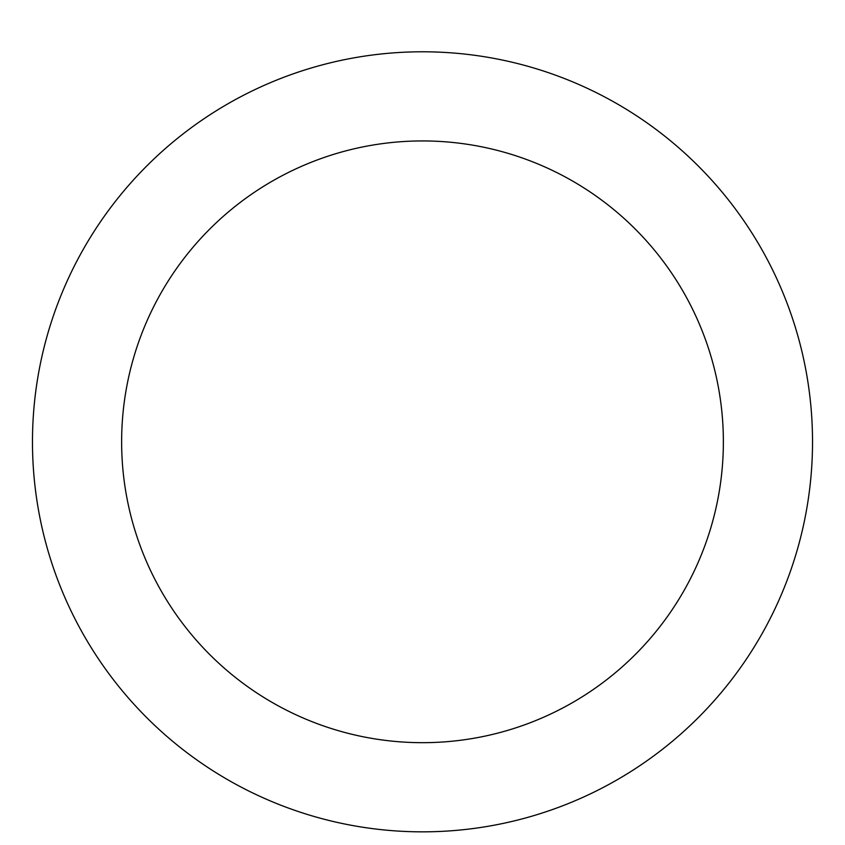 <?xml version="1.0" encoding="UTF-8"?>
<svg xmlns="http://www.w3.org/2000/svg" width="845" height="845" viewBox="0 0 845 845"><rect width="100%" height="100%" fill="white"/><g stroke="black" fill="none" stroke-linecap="round" stroke-linejoin="round"><path stroke-width="1.27" d="M422.5 51.788A390.031 390.031 0 0 1 760.278 636.824A390.031 390.031 0 0 1 84.722 636.824A390.031 390.031 0 0 1 422.5 51.788M422.5 140.935A300.883 300.883 0 0 1 683.066 592.25A300.883 300.883 0 0 1 161.934 592.25A300.883 300.883 0 0 1 422.5 140.935"/></g></svg>
